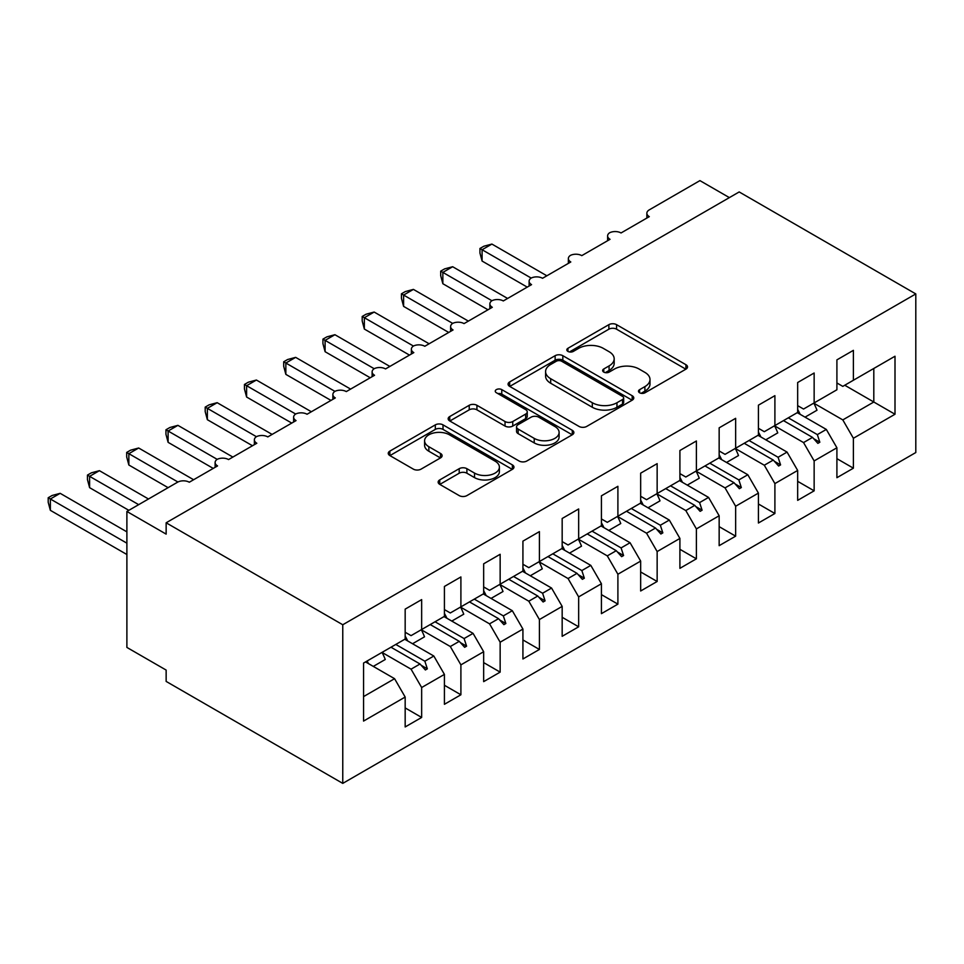 <?xml version="1.0" encoding="UTF-8"?>
<svg xmlns="http://www.w3.org/2000/svg" width="964" height="964" viewBox="0 0 964 964"><rect width="100%" height="100%" fill="white"/><g stroke="black" fill="none" stroke-linecap="round" stroke-linejoin="round"><path stroke-width="1.45" d="M639.602 392.782A3.82 2.205 0 0 0 644.988 392.782L685.922 369.152A5.447 3.145 0 0 0 687.525 366.923A5.447 3.145 0 0 0 685.922 364.705L616.574 324.663A5.447 3.145 0 0 0 608.874 324.663L567.941 348.293A3.82 2.205 0 0 0 566.82 349.86A3.82 2.205 0 0 0 567.941 351.414A3.82 2.205 0 0 0 573.327 351.414L578.629 348.353A17.436 10.062 0 0 1 603.283 348.353L609.067 351.691A17.436 10.062 0 0 1 614.176 358.813A17.436 10.062 0 0 1 609.067 365.922L603.765 368.983A3.82 2.205 0 0 0 602.645 370.538A3.82 2.205 0 0 0 603.765 372.092A3.82 2.205 0 0 0 609.164 372.092L614.454 369.043A17.436 10.062 0 0 1 639.12 369.043L644.892 372.381A17.436 10.062 0 0 1 650.001 379.491A17.436 10.062 0 0 1 644.892 386.612L639.602 389.673A3.82 2.205 0 0 0 638.481 391.227A3.82 2.205 0 0 0 639.602 392.782L639.602 389.673M439.741 479.915A5.447 3.145 0 0 0 438.15 482.145A5.447 3.145 0 0 0 439.741 484.362L459.201 495.604A5.447 3.145 0 0 0 466.901 495.604L512.366 469.348A5.447 3.145 0 0 0 513.957 467.13A5.447 3.145 0 0 0 512.366 464.901L443.018 424.871A5.447 3.145 0 0 0 435.318 424.871L389.854 451.116A5.447 3.145 0 0 0 388.263 453.333A5.447 3.145 0 0 0 389.854 455.562L413.351 469.131A5.447 3.145 0 0 0 421.063 469.131L440.512 457.9A5.447 3.145 0 0 0 442.115 455.671A5.447 3.145 0 0 0 440.512 453.454L428.86 446.718A14.568 8.411 0 0 1 424.594 440.777A14.568 8.411 0 0 1 433.595 432.993A14.568 8.411 0 0 1 449.477 434.824L495.122 461.178A14.568 8.411 0 0 1 499.388 467.13A14.568 8.411 0 0 1 490.399 474.903A14.568 8.411 0 0 1 474.517 473.083L466.901 468.685A5.447 3.145 0 0 0 459.201 468.685L439.741 479.915L439.741 484.362M915.8 293.924L342.762 624.756L342.762 783.383L915.8 452.538L915.8 293.924L739.183 191.944L166.145 522.789L166.145 534.116L126.886 511.462L177.521 482.229A8.327 4.808 180 0 1 189.293 482.229L217.563 465.913A8.327 4.808 0 0 1 215.117 462.515A8.327 4.808 0 0 1 217.177 459.346A8.327 4.808 180 0 1 228.552 459.563L256.81 443.247A8.327 4.808 0 0 1 254.363 439.849A8.327 4.808 0 0 1 256.424 436.68A8.327 4.808 180 0 1 267.799 436.909L296.056 420.593A8.327 4.808 0 0 1 293.622 417.195A8.327 4.808 0 0 1 295.671 414.026A8.327 4.808 180 0 1 307.046 414.243L335.303 397.927A8.327 4.808 0 0 1 332.869 394.529A8.327 4.808 0 0 1 334.93 391.36A8.327 4.808 180 0 1 346.293 391.589L374.55 375.273A8.327 4.808 0 0 1 372.116 371.875A8.327 4.808 0 0 1 374.177 368.706A8.327 4.808 180 0 1 385.54 368.923L413.809 352.607A8.327 4.808 0 0 1 411.363 349.209A8.327 4.808 0 0 1 413.423 346.04A8.327 4.808 180 0 1 424.799 346.269L453.056 329.953A8.327 4.808 0 0 1 450.61 326.555A8.327 4.808 0 0 1 452.67 323.386A8.327 4.808 180 0 1 464.046 323.603L492.303 307.287A8.327 4.808 0 0 1 489.869 303.889A8.327 4.808 0 0 1 491.917 300.72A8.327 4.808 180 0 1 503.292 300.949L531.55 284.633A8.327 4.808 0 0 1 529.116 281.223A8.327 4.808 0 0 1 531.176 278.066A8.327 4.808 180 0 1 542.539 278.283L570.796 261.967A8.327 4.808 0 0 1 568.362 258.569A8.327 4.808 0 0 1 570.423 255.4A8.327 4.808 180 0 1 581.786 255.629L610.043 239.313A8.327 4.808 0 0 1 607.609 235.903A8.327 4.808 0 0 1 609.67 232.746A8.327 4.808 180 0 1 621.045 232.963L649.302 216.647A8.327 4.808 0 0 1 646.856 213.249A8.327 4.808 0 0 1 649.302 209.851L699.924 180.617L729.362 197.608M342.762 624.756L166.145 522.789M579.015 426.425A5.447 3.145 0 0 0 586.715 426.425L632.179 400.181A5.447 3.145 0 0 0 633.782 397.951A5.447 3.145 0 0 0 632.179 395.734L562.831 355.692A5.447 3.145 0 0 0 555.131 355.692L509.667 381.937A5.447 3.145 0 0 0 508.076 384.166A5.447 3.145 0 0 0 509.667 386.383L579.015 426.425M497.906 393.613A3.82 2.205 0 0 1 501.774 394.143L501.774 389.613L572.279 430.318A5.447 3.145 0 0 1 573.869 432.547A5.447 3.145 0 0 1 572.279 434.764L526.814 461.009A5.447 3.145 0 0 1 519.102 461.009L449.766 420.979L449.766 416.532A5.447 3.145 0 0 0 448.164 418.75A5.447 3.145 0 0 0 449.766 420.979M449.766 416.532L469.215 405.29A5.447 3.145 0 0 1 476.927 405.29L505.04 421.533A5.447 3.145 0 0 0 512.752 421.533L525.657 414.086A5.447 3.145 0 0 0 527.248 411.857A5.447 3.145 0 0 0 525.657 409.628L496.376 392.722A3.82 2.205 0 0 1 495.255 391.167A3.82 2.205 0 0 1 497.617 389.131A3.82 2.205 0 0 1 501.774 389.613M405.169 632.239L411.062 635.638L421.654 629.516L421.654 599.608L405.169 609.128L405.169 639.036L363.561 663.051L363.561 721.072L405.169 697.044L394.577 678.692L365.525 661.919M405.169 707.925L421.654 717.445L421.654 687.525L444.416 674.39L433.824 656.026L404.772 639.265M382.093 652.459L411.062 669.173L421.654 687.525M444.416 609.573L450.309 612.971L460.9 606.862L460.9 576.942L444.416 586.461L444.416 616.37L421.654 629.516M444.416 685.259L460.9 694.779L460.9 664.871L483.663 651.724L473.071 633.372L444.03 616.599M421.352 629.793L450.309 646.519L460.9 664.871M483.663 586.919L489.555 590.317L500.147 584.196L500.147 554.288L483.663 563.807L483.663 593.716L460.9 606.862M483.663 662.605L500.147 672.125L500.147 642.205L522.922 629.07L512.318 610.706L483.277 593.945M460.599 607.139L489.555 623.853L500.147 642.205M522.922 564.253L528.802 567.651L539.406 561.542L539.406 531.622L522.922 541.141L522.922 571.049L500.147 584.196M522.922 639.939L539.406 649.459L539.406 619.551L562.169 606.404L551.565 588.052L522.524 571.278M499.846 584.473L528.802 601.199L539.406 619.551M562.169 541.599L568.049 544.997L578.653 538.876L578.653 508.968L562.169 518.487L562.169 548.396L539.406 561.542M562.169 617.285L578.653 626.805L578.653 596.885L601.416 583.75L590.812 565.386L561.771 548.624M539.093 561.819L568.049 578.533L578.653 596.885M601.416 518.933L607.296 522.331L617.9 516.222L617.9 486.302L601.416 495.821L601.416 525.729L578.653 538.876M601.416 594.619L617.9 604.139L617.9 574.231L640.662 561.084L630.07 542.732L601.018 525.958M578.34 539.153L607.296 555.879L617.9 574.231M640.662 496.279L646.555 499.677L657.147 493.556L657.147 463.648L640.662 473.167L640.662 503.075L617.9 516.222M640.662 571.965L657.147 581.485L657.147 551.565L679.909 538.43L669.317 520.066L640.265 503.304M617.587 516.499L646.555 533.212L657.147 551.565M679.909 473.613L685.802 477.011L696.394 470.902L696.394 440.982L679.909 450.501L679.909 480.409L657.147 493.556M679.909 549.299L696.394 558.819L696.394 528.911L719.156 515.764L708.564 497.412L679.524 480.638M656.846 493.833L685.802 510.546L696.394 528.911M719.156 450.959L725.049 454.357L735.64 448.236L735.64 418.328L719.156 427.835L719.156 457.755L696.394 470.902M719.156 526.645L735.64 536.165L735.64 506.245L758.415 493.098L747.811 474.746L718.77 457.984M696.092 471.167L725.049 487.892L735.64 506.245M758.415 428.293L764.295 431.691L774.899 425.57L774.899 395.662L758.415 405.181L758.415 435.089L735.64 448.236M758.415 503.979L774.899 513.499L774.899 483.591L797.662 470.444L787.058 452.092L758.017 435.318M735.339 448.513L764.295 465.226L774.899 483.591M797.662 405.639L803.542 409.037L814.146 402.916L814.146 373.008L797.662 382.515L797.662 412.435L774.899 425.57M797.662 481.325L814.146 490.833L814.146 460.925L836.909 447.778L836.909 477.698L853.393 468.179L853.393 438.271L895.002 414.243L873.806 402.012L873.806 368.477L895.002 356.234L895.002 414.243M774.586 425.847L803.542 442.572L814.146 460.925M836.909 382.973L842.801 386.371L853.393 380.25L853.393 350.342L836.909 359.861L836.909 389.769L814.146 402.916M836.909 458.659L853.393 468.179M813.833 403.193L842.801 419.906L853.393 438.271M126.886 511.462L126.886 647.422L166.145 670.076L166.145 681.415L342.762 783.383M421.654 717.445L405.169 726.952L405.169 697.044M460.9 694.779L444.416 704.298L444.416 674.39M500.147 672.125L483.663 681.632L483.663 651.724M539.406 649.459L522.922 658.978L522.922 629.07M578.653 626.805L562.169 636.312L562.169 606.404M617.9 604.139L601.416 613.658L601.416 583.75M657.147 581.485L640.662 590.992L640.662 561.084M696.394 558.819L679.909 568.338L679.909 538.43M735.64 536.165L719.156 545.672L719.156 515.764M774.899 513.499L758.415 523.018L758.415 493.098M814.146 490.833L797.662 500.352L797.662 470.444M853.393 380.25L895.002 356.234M424.847 627.672L427.341 626.226M395.806 644.446L424.847 661.208L433.824 656.026M411.062 669.173L420.027 663.991L425.377 669.968L427.341 668.835L424.847 661.208M390.986 647.23L420.027 663.991M464.094 605.018L466.588 603.572M435.053 621.78L464.094 638.554L473.071 633.372M450.309 646.519L459.274 641.337L464.636 647.302L466.588 646.169L464.094 638.554M430.233 624.564L459.274 641.337M503.341 582.352L505.847 580.906M474.3 599.126L503.341 615.888L512.318 610.706M489.555 623.853L498.533 618.671L503.883 624.648L505.847 623.515L503.341 615.888M469.48 601.91L498.533 618.671M542.599 559.698L545.094 558.252M513.547 576.46L542.599 593.234L551.565 588.052M528.802 601.199L537.779 596.017L543.13 601.982L545.094 600.849L542.599 593.234M508.727 579.244L537.779 596.017M581.846 537.032L584.341 535.586M552.794 553.806L581.846 570.567L590.812 565.386M568.049 578.533L577.026 573.351L582.377 579.328L584.341 578.195L581.846 570.567M547.986 556.59L577.026 573.351M621.093 514.366L623.588 512.932M592.053 531.14L621.093 547.913L630.07 542.732M607.296 555.879L616.273 550.697L621.623 556.662L623.588 555.529L621.093 547.913M587.233 533.923L616.273 550.697M660.34 491.712L662.834 490.266M631.299 508.486L660.34 525.247L669.317 520.066M646.555 533.212L655.52 528.031L660.882 534.008L662.834 532.875L660.34 525.247M626.48 511.257L655.52 528.031M699.587 469.046L702.093 467.612M670.546 485.82L699.587 502.593L708.564 497.412M685.802 510.546L694.767 505.377L700.129 511.342L702.093 510.209L699.587 502.593M665.726 488.603L694.767 505.377M738.846 446.392L741.34 444.946M709.793 463.166L738.846 479.927L747.811 474.746M725.049 487.892L734.026 482.711L739.376 488.688L741.34 487.555L738.846 479.927M704.973 465.937L734.026 482.711M778.093 423.726L780.587 422.292M749.04 440.5L778.093 457.273L787.058 452.092M764.295 465.226L773.273 460.057L778.623 466.022L780.587 464.889L778.093 457.273M744.22 443.283L773.273 460.057M817.339 401.072L819.834 399.626M788.299 417.834L817.339 434.607L826.317 429.426L797.264 412.664M803.542 442.572L812.519 437.391L817.87 443.368L819.834 442.235L817.339 434.607M783.479 420.617L812.519 437.391M826.317 429.426L836.909 447.778M842.801 419.906L873.806 402.012L844.753 385.238M363.561 696.598L394.577 678.692M813.664 438.668L819.834 442.235M774.417 461.334L780.587 464.889M735.171 483.988L741.34 487.555M695.912 506.654L702.093 510.209M656.665 529.308L662.834 532.875M617.418 551.974L623.588 555.529M578.171 574.628L584.341 578.195M538.924 597.294L545.094 600.849M499.677 619.948L505.847 623.515M460.418 642.614L466.588 646.169M421.172 665.268L427.341 668.835M641.12 393.324L644.892 391.143A17.436 10.062 0 0 0 650.001 384.021L650.001 379.491M614.176 358.813L614.176 363.344A17.436 10.062 0 0 1 609.067 370.453L605.296 372.634M685.85 369.188L616.574 329.194A5.447 3.145 0 0 0 608.874 329.194L569.459 351.944M632.107 400.217L562.831 360.223A5.447 3.145 0 0 0 555.131 360.223L509.739 386.431M622.551 399.506A3.82 2.205 0 0 0 623.672 397.951A3.82 2.205 0 0 0 622.551 396.397L561.675 361.259A3.82 2.205 0 0 0 556.288 361.259L550.697 364.476A17.436 10.062 0 0 0 545.588 371.598A17.436 10.062 0 0 0 550.697 378.719L592.306 402.735A17.436 10.062 0 0 0 616.96 402.735L622.551 399.506L622.551 404.049A3.82 2.205 0 0 0 623.672 402.482L623.672 397.951M545.588 371.598L545.588 376.129A17.436 10.062 0 0 0 550.697 383.25L550.697 378.719M622.551 404.049L616.96 407.266A17.436 10.062 0 0 1 592.306 407.266L550.697 383.25M449.839 421.015L469.215 409.833L469.215 405.29M527.248 411.857L527.248 416.388A5.447 3.145 0 0 1 525.657 418.617L512.752 426.064A5.447 3.145 0 0 1 505.04 426.064L476.927 409.833A5.447 3.145 0 0 0 469.215 409.833M501.774 394.143L572.206 434.812M534.225 438.379A14.568 8.411 0 0 0 550.107 440.199A14.568 8.411 0 0 0 559.108 432.426A14.568 8.411 0 0 0 554.842 426.486L538.756 417.195A5.447 3.145 0 0 0 531.056 417.195L518.15 424.642A5.447 3.145 0 0 0 516.547 426.871A5.447 3.145 0 0 0 518.15 429.088L534.225 438.379L534.225 442.91A14.568 8.411 0 0 0 550.107 444.741A14.568 8.411 0 0 0 559.108 436.957L559.108 432.426M516.547 426.871L516.547 431.402A5.447 3.145 0 0 0 518.15 433.631L518.15 429.088M534.225 442.91L518.15 433.631M499.388 467.13L499.388 471.661A14.568 8.411 0 0 1 490.399 479.433A14.568 8.411 0 0 1 474.517 477.614L466.901 473.216A5.447 3.145 0 0 0 459.201 473.216L439.813 484.41M424.594 440.777L424.594 445.308A14.568 8.411 0 0 0 428.86 451.248L428.86 446.718M440.44 457.936L428.86 451.248M512.294 469.396L443.018 429.402A5.447 3.145 0 0 0 435.318 429.402L389.926 455.611M479.939 248.483L482.096 249.736L482.096 261.063L479.939 253.014L479.939 248.483L483.856 246.23L491.905 244.073L482.096 249.736L531.176 278.066M482.096 261.063L527.236 287.115M491.905 244.073L546.853 275.788M797.662 409.447A44.404 25.642 60 0 1 800.156 414.327M813.797 403.121A44.404 25.642 60 0 1 817.002 410.23L805.036 417.147M440.693 271.149L442.85 272.39L442.85 283.717L440.693 275.68L440.693 271.149L444.609 268.884L452.658 266.727L442.85 272.39L491.917 300.72M442.85 283.717L487.989 309.781M452.658 266.727L507.606 298.454M758.415 432.101A44.404 25.642 60 0 1 760.909 436.993M774.55 425.775A44.404 25.642 60 0 1 777.755 432.896L765.778 439.801M401.446 293.803L403.603 295.056L403.603 306.383L401.446 298.334L401.446 293.803L405.362 291.55L413.411 289.393L403.603 295.056L452.67 323.386M403.603 306.383L448.73 332.447M413.411 289.393L468.359 321.108M719.156 454.767A44.404 25.642 60 0 1 721.662 459.647M735.303 448.441A44.404 25.642 60 0 1 738.508 455.55L726.531 462.467M362.199 316.469L364.344 317.71L364.344 329.049L362.199 321L362.199 316.469L366.115 314.204L374.165 312.047L364.344 317.71L413.423 346.04M364.344 329.049L409.483 355.101M374.165 312.047L429.113 343.774M679.909 477.421A44.404 25.642 60 0 1 682.416 482.313M696.056 471.095A44.404 25.642 60 0 1 699.249 478.216L687.284 485.121M322.94 339.123L325.097 340.376L325.097 351.703L322.94 343.654L322.94 339.123L326.868 336.87L334.918 334.713L325.097 340.376L374.177 368.706M325.097 351.703L370.236 377.768M334.918 334.713L389.866 366.428M640.662 500.087A44.404 25.642 60 0 1 643.169 504.967M656.797 493.761A44.404 25.642 60 0 1 660.003 500.87L648.037 507.787M283.693 361.789L285.85 363.03L285.85 374.369L283.693 366.32L283.693 361.789L287.609 359.524L295.659 357.367L285.85 363.03L334.93 391.372M285.85 374.369L330.989 400.422M295.659 357.367L350.607 389.094M601.416 522.741A44.404 25.642 60 0 1 603.91 527.633M617.55 516.415A44.404 25.642 60 0 1 620.756 523.536L608.79 530.441M244.446 384.455L246.603 385.696L246.603 397.023L244.446 388.974L244.446 384.455L248.363 382.19L256.412 380.033L246.603 385.696L295.671 414.026M246.603 397.023L291.743 423.088M256.412 380.033L311.36 411.749M562.169 545.407A44.404 25.642 60 0 1 564.663 550.287M578.304 539.081A44.404 25.642 60 0 1 581.509 546.19L569.531 553.107M205.199 407.109L207.356 408.35L207.356 419.689L205.199 411.64L205.199 407.109L209.116 404.844L217.165 402.687L207.356 408.35L256.424 436.692M207.356 419.689L252.484 445.742M217.165 402.687L272.113 434.415M522.922 568.061A44.404 25.642 60 0 1 525.416 572.953M539.057 561.735A44.404 25.642 60 0 1 542.262 568.856L530.284 575.761M165.953 429.775L168.11 431.016L168.11 442.343L165.953 434.294L165.953 429.775L169.869 427.51L177.918 425.353L168.11 431.016L217.177 459.346M168.11 442.343L213.237 468.408M177.918 425.353L232.866 457.069M483.663 590.727A44.404 25.642 60 0 1 486.169 595.607M499.81 584.401A44.404 25.642 60 0 1 503.015 591.51L491.038 598.427M126.694 452.429L128.851 453.67L128.851 465.01L126.694 456.96L126.694 452.429L130.622 450.164L138.671 448.007L128.851 453.67L177.93 482.012M128.851 465.01L168.097 487.663M138.671 448.007L193.619 479.735M444.416 613.381A44.404 25.642 60 0 1 446.922 618.273M460.551 607.055A44.404 25.642 60 0 1 463.756 614.176L451.791 621.081M87.447 475.095L89.604 476.337L89.604 487.663L87.447 479.614L87.447 475.095L91.375 472.83L99.413 470.673L89.604 476.337L138.671 504.654M89.604 487.663L128.851 510.33M99.413 470.673L148.48 498.991M405.169 636.047A44.404 25.642 60 0 1 407.676 640.927M421.304 629.721A44.404 25.642 60 0 1 424.509 636.83L412.544 643.747M48.2 497.749L50.357 498.991L50.357 510.33L48.2 502.28L48.2 497.749L52.116 495.484L60.166 493.327L50.357 498.991L126.886 543.178M50.357 510.33L126.886 554.517M60.166 493.327L126.886 531.851M367.139 660.991A44.404 25.642 60 0 1 368.417 663.594M382.057 652.375A44.404 25.642 60 0 1 385.263 659.496L373.297 666.401M644.892 391.143L644.892 386.612M603.765 372.092L603.765 368.983M609.067 370.453L609.067 365.922M567.941 351.414L567.941 348.293M608.874 329.194L608.874 324.663M616.574 329.194L616.574 324.663M685.922 369.152L685.922 364.705M509.667 386.383L509.667 381.937M555.131 360.223L555.131 355.692M562.831 360.223L562.831 355.692M632.179 400.181L632.179 395.734M592.306 407.266L592.306 402.735M616.96 407.266L616.96 402.735M476.927 409.833L476.927 405.29M505.04 426.064L505.04 421.533M512.752 426.064L512.752 421.533M525.657 418.617L525.657 414.086M572.279 434.764L572.279 430.318M459.201 473.216L459.201 468.685M466.901 473.216L466.901 468.685M474.517 477.614L474.517 473.083M440.512 457.9L440.512 453.454M389.854 455.562L389.854 451.116M435.318 429.402L435.318 424.871M443.018 429.402L443.018 424.871M512.366 469.348L512.366 464.901M646.856 218.057L646.856 213.249M607.609 240.711L607.609 235.903M568.362 263.377L568.362 258.569M529.116 286.031L529.116 281.223M489.869 308.697L489.869 303.889M450.61 331.351L450.61 326.555M411.363 354.017L411.363 349.209M372.116 376.671L372.116 371.875M332.869 399.337L332.869 394.529M293.622 422.003L293.622 417.195M254.363 444.657L254.363 439.849M215.117 467.323L215.117 462.515"/></g></svg>
